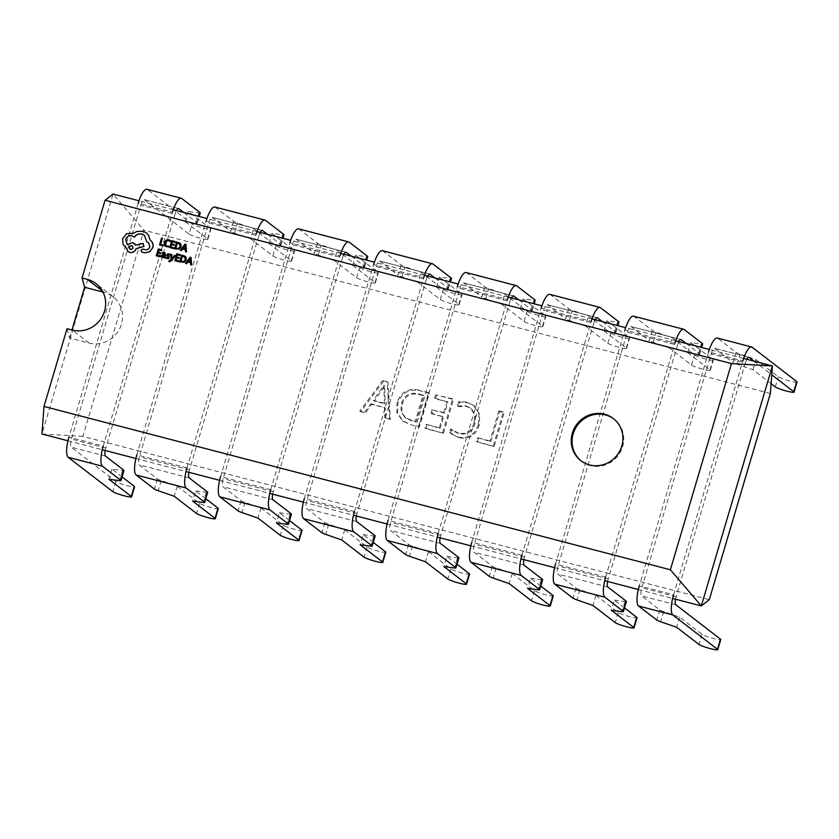 <?xml version="1.0" encoding="UTF-8"?>
<svg xmlns="http://www.w3.org/2000/svg" width="839" height="839" viewBox="0 0 839 839"><rect width="100%" height="100%" fill="white"/><g stroke="black" fill="none" stroke-linecap="round" stroke-linejoin="round"><path stroke-width="0.63" stroke-dasharray="4.2 3.15" d="M605.674 577.064L674.965 343.172L624.845 330.105L555.565 563.997L605.674 577.064M607.614 581.49A7.1 1.982 104.6 0 1 608.212 579.015L677.493 345.123L627.383 332.055L558.103 565.947A7.1 1.982 -75.4 0 0 557.788 574.012L576.078 588.087A7.1 0.797 -163.5 0 0 579.906 589.754L595.942 595.312L592.932 605.454M595.942 595.312L618.259 612.491A9.932 1.122 -163.5 0 0 628.526 616.361A9.932 1.122 -163.5 0 0 637.021 617.714M624.499 607.897L614.4 600.126L611.4 610.268M614.4 600.126L625.024 601.521A7.1 0.797 -163.5 0 0 626.408 601.448M678.908 341.567A7.1 1.982 104.6 0 0 677.493 345.123M633.55 316.188A17.734 4.95 -75.4 0 1 634.085 316.45L652.375 330.524A7.1 0.797 16.5 0 0 656.203 332.202L672.228 337.76L694.556 354.928A9.932 1.122 16.5 0 0 704.823 358.798A9.932 1.122 16.5 0 0 713.307 360.162A9.932 1.122 16.5 0 0 713.014 359.742L690.696 342.574L701.31 343.959A7.1 0.797 16.5 0 0 702.694 343.896M627.383 332.055A7.1 1.982 -75.4 0 1 630.865 326.486A7.1 1.982 -75.4 0 1 631.075 326.591L649.376 340.665L652.375 330.524M686.103 343.445L699.485 353.733A7.1 0.797 16.5 0 1 699.695 354.027A7.1 0.797 16.5 0 1 698.31 354.1L687.686 352.705L690.696 342.574M687.686 352.705L710.014 369.884A9.932 1.122 16.5 0 1 710.308 370.303A9.932 1.122 16.5 0 1 701.813 368.94A9.932 1.122 16.5 0 1 691.546 365.07L669.228 347.891L672.228 337.76M669.228 347.891L653.203 342.343A7.1 0.797 16.5 0 1 649.376 340.665M521.931 555.229L591.222 321.337L541.103 308.27L471.822 542.162L521.931 555.229M523.872 559.655A7.1 1.982 104.6 0 1 524.469 557.18L593.76 323.288L543.641 310.22L474.36 544.112A7.1 1.982 -75.4 0 0 474.045 552.177L492.346 566.252A7.1 0.797 -163.5 0 0 496.174 567.919L512.199 573.477L509.2 583.619M512.199 573.477L534.516 590.656A9.932 1.122 -163.5 0 0 544.784 594.526A9.932 1.122 -163.5 0 0 553.279 595.879M540.756 586.062L530.657 578.291L527.658 588.433M530.657 578.291L541.281 579.686A7.1 0.797 -163.5 0 0 542.665 579.613M595.166 319.732A7.1 1.982 104.6 0 0 593.76 323.288M549.807 294.353A17.734 4.95 -75.4 0 1 550.342 294.615L568.632 308.689A7.1 0.797 16.5 0 0 572.46 310.367L588.496 315.925L610.813 333.093A9.932 1.122 16.5 0 0 621.08 336.963A9.932 1.122 16.5 0 0 629.565 338.327A9.932 1.122 16.5 0 0 629.271 337.907L606.954 320.739L617.567 322.124A7.1 0.797 16.5 0 0 618.962 322.061M543.641 310.22A7.1 1.982 -75.4 0 1 547.122 304.651A7.1 1.982 -75.4 0 1 547.343 304.756L565.633 318.83L568.632 308.689M602.371 321.61L615.742 331.898A7.1 0.797 16.5 0 1 615.952 332.192A7.1 0.797 16.5 0 1 614.567 332.265L603.954 330.881L606.954 320.739M603.954 330.881L626.272 348.049A9.932 1.122 16.5 0 1 626.565 348.468A9.932 1.122 16.5 0 1 618.081 347.105A9.932 1.122 16.5 0 1 607.814 343.235L585.486 326.067L588.496 315.925M585.486 326.067L569.461 320.508A7.1 0.797 16.5 0 1 565.633 318.83M438.199 533.394L507.48 299.502L457.37 286.435L388.079 520.327L438.199 533.394M440.129 537.82A7.1 1.982 104.6 0 1 440.737 535.345L510.018 301.453L459.908 288.385L390.617 522.278A7.1 1.982 -75.4 0 0 390.313 530.342L408.603 544.417A7.1 0.797 -163.5 0 0 412.431 546.095L428.456 551.643L425.457 561.784M428.456 551.643L450.784 568.821A9.932 1.122 -163.5 0 0 461.051 572.691A9.932 1.122 -163.5 0 0 469.536 574.044M457.014 564.228L446.925 556.456L443.915 566.598M446.925 556.456L457.538 557.851A7.1 0.797 -163.5 0 0 458.923 557.778M511.423 297.897A7.1 1.982 104.6 0 0 510.018 301.453M466.075 272.518A17.734 4.95 -75.4 0 1 466.599 272.79L484.89 286.865A7.1 0.797 16.5 0 0 488.718 288.532L504.753 294.09L527.07 311.259A9.932 1.122 16.5 0 0 537.338 315.128A9.932 1.122 16.5 0 0 545.832 316.492A9.932 1.122 16.5 0 0 545.539 316.072L523.211 298.904L533.835 300.299A7.1 0.797 16.5 0 0 535.219 300.226M459.908 288.385A7.1 1.982 -75.4 0 1 463.39 282.816A7.1 1.982 -75.4 0 1 463.6 282.921L481.89 296.996L484.89 286.865M518.628 299.775L531.999 310.063A7.1 0.797 16.5 0 1 532.209 310.367A7.1 0.797 16.5 0 1 530.825 310.43L520.211 309.046L523.211 298.904M520.211 309.046L542.529 326.214A9.932 1.122 16.5 0 1 542.823 326.633A9.932 1.122 16.5 0 1 534.338 325.27A9.932 1.122 16.5 0 1 524.071 321.4L501.743 304.232L504.753 294.09M501.743 304.232L485.718 298.674A7.1 0.797 16.5 0 1 481.89 296.996M354.457 511.559L423.737 277.667L373.628 264.6L304.347 498.492L354.457 511.559M356.397 515.985A7.1 1.982 104.6 0 1 356.995 513.51L426.275 279.618L376.166 266.55L306.875 500.453A7.1 1.982 -75.4 0 0 306.571 508.507L324.861 522.582A7.1 0.797 -163.5 0 0 328.689 524.26L344.714 529.808L341.714 539.949M344.714 529.808L367.042 546.986A9.932 1.122 -163.5 0 0 377.309 550.856A9.932 1.122 -163.5 0 0 385.793 552.209M373.271 542.393L363.182 534.621L360.172 544.763M363.182 534.621L373.795 536.016A7.1 0.797 -163.5 0 0 375.18 535.943M427.68 276.062A7.1 1.982 104.6 0 0 426.275 279.618M382.332 250.683A17.734 4.95 -75.4 0 1 382.857 250.955L401.157 265.03A7.1 0.797 16.5 0 0 404.985 266.697L421.01 272.256L443.328 289.424A9.932 1.122 16.5 0 0 453.595 293.293A9.932 1.122 16.5 0 0 462.09 294.657A9.932 1.122 16.5 0 0 461.796 294.237L439.468 277.069L450.092 278.464A7.1 0.797 16.5 0 0 451.476 278.391M376.166 266.55A7.1 1.982 -75.4 0 1 379.648 260.981A7.1 1.982 -75.4 0 1 379.857 261.086L398.147 275.161L401.157 265.03M434.885 277.94L448.267 288.228A7.1 0.797 16.5 0 1 448.477 288.532A7.1 0.797 16.5 0 1 447.093 288.595L436.469 287.211L439.468 277.069M436.469 287.211L458.786 304.379A9.932 1.122 16.5 0 1 459.08 304.798A9.932 1.122 16.5 0 1 450.595 303.435A9.932 1.122 16.5 0 1 440.328 299.565L418.011 282.397L421.01 272.256M418.011 282.397L401.975 276.839A7.1 0.797 16.5 0 1 398.147 275.161M270.714 489.724L339.994 255.832L289.885 242.765L220.605 476.667L270.714 489.724M272.654 494.161A7.1 1.982 104.6 0 1 273.252 491.675L342.532 257.783L292.423 244.715L223.143 478.618A7.1 1.982 -75.4 0 0 222.828 486.672L241.118 500.747A7.1 0.797 -163.5 0 0 244.946 502.425L260.981 507.973L257.972 518.114M260.981 507.973L283.299 525.151A9.932 1.122 -163.5 0 0 293.566 529.021A9.932 1.122 -163.5 0 0 302.061 530.374M289.539 520.558L279.439 512.786L276.44 522.928M279.439 512.786L290.063 514.181A7.1 0.797 -163.5 0 0 291.448 514.108M343.938 254.227A7.1 1.982 104.6 0 0 342.532 257.783M298.59 228.848A17.734 4.95 -75.4 0 1 299.124 229.12L317.415 243.195A7.1 0.797 16.5 0 0 321.243 244.862L337.268 250.421L359.595 267.589A9.932 1.122 16.5 0 0 369.863 271.458A9.932 1.122 16.5 0 0 378.347 272.822A9.932 1.122 16.5 0 0 378.053 272.402L355.736 255.234L366.349 256.629A7.1 0.797 16.5 0 0 367.734 256.556M292.423 244.715A7.1 1.982 -75.4 0 1 295.905 239.146A7.1 1.982 -75.4 0 1 296.115 239.262L314.405 253.336L317.415 243.195M351.142 256.105L364.525 266.393A7.1 0.797 16.5 0 1 364.734 266.697A7.1 0.797 16.5 0 1 363.35 266.76L352.726 265.376L355.736 255.234M352.726 265.376L375.054 282.544A9.932 1.122 16.5 0 1 375.348 282.963A9.932 1.122 16.5 0 1 366.853 281.6A9.932 1.122 16.5 0 1 356.585 277.73L334.268 260.562L337.268 250.421M334.268 260.562L318.233 255.004A7.1 0.797 16.5 0 1 314.405 253.336M186.971 467.889L256.262 233.997L206.142 220.93L136.862 454.832L186.971 467.889M188.911 472.326A7.1 1.982 104.6 0 1 189.509 469.85L258.8 235.948L208.68 222.88L139.4 456.783A7.1 1.982 -75.4 0 0 139.085 464.837L157.386 478.912A7.1 0.797 -163.5 0 0 161.203 480.59L177.239 486.138L174.229 496.279M177.239 486.138L199.556 503.316A9.932 1.122 -163.5 0 0 209.823 507.186A9.932 1.122 -163.5 0 0 218.318 508.549M205.796 498.723L195.697 490.951L192.697 501.093M195.697 490.951L206.321 492.346A7.1 0.797 -163.5 0 0 207.705 492.273M260.205 232.393A7.1 1.982 104.6 0 0 258.8 235.948M214.847 207.013A17.734 4.95 -75.4 0 1 215.382 207.285L233.672 221.36A7.1 0.797 16.5 0 0 237.5 223.027L253.525 228.586L275.853 245.754A9.932 1.122 16.5 0 0 286.12 249.623A9.932 1.122 16.5 0 0 294.604 250.987A9.932 1.122 16.5 0 0 294.311 250.567L271.993 233.399L282.607 234.794A7.1 0.797 16.5 0 0 283.991 234.721M208.68 222.88A7.1 1.982 -75.4 0 1 212.162 217.311A7.1 1.982 -75.4 0 1 212.372 217.427L230.673 231.501L233.672 221.36M267.4 234.27L280.782 244.558A7.1 0.797 16.5 0 1 280.992 244.862A7.1 0.797 16.5 0 1 279.607 244.936L268.983 243.541L271.993 233.399M268.983 243.541L291.311 260.709A9.932 1.122 16.5 0 1 291.605 261.128A9.932 1.122 16.5 0 1 283.11 259.765A9.932 1.122 16.5 0 1 272.843 255.895L250.525 238.727L253.525 228.586M250.525 238.727L234.501 233.169A7.1 0.797 16.5 0 1 230.673 231.501M673.591 594.778L742.872 360.875L708.588 351.94L639.308 585.832L673.591 594.778M675.531 599.203A7.1 1.982 104.6 0 1 676.129 596.728L745.41 362.826L711.126 353.89L641.845 587.782A7.1 1.982 -75.4 0 0 641.531 595.847L659.821 609.922A7.1 0.797 -163.5 0 0 663.649 611.589L679.684 617.147L702.002 634.326A9.932 1.122 -163.5 0 0 712.269 638.196A9.932 1.122 -163.5 0 0 720.753 639.549M711.126 353.89A7.1 1.982 -75.4 0 1 714.608 348.321A7.1 1.982 -75.4 0 1 714.818 348.426L733.108 362.5L736.118 352.359L717.827 338.285A17.734 4.95 -75.4 0 0 717.293 338.023M746.815 359.27A7.1 1.982 104.6 0 0 745.41 362.826M754.02 361.148L771.754 374.792M771.093 383.675L752.971 369.726L736.936 364.178A7.1 0.797 16.5 0 1 733.108 362.5M797.05 381.997A9.932 1.122 16.5 0 1 788.566 380.633A9.932 1.122 16.5 0 1 778.298 376.763L755.97 359.595L739.946 354.037A7.1 0.797 16.5 0 1 736.118 352.359M679.684 617.147L676.674 627.289M752.971 369.726L755.97 359.595M138.225 203.227L68.945 437.119L103.239 446.054L172.519 212.162L138.225 203.227M105.169 450.491A7.1 1.982 104.6 0 1 105.766 448.016L175.057 214.113L140.763 205.177L71.483 439.07A7.1 1.982 -75.4 0 0 71.168 447.135L115.824 481.481A9.932 1.122 -163.5 0 0 126.081 485.351A9.932 1.122 -163.5 0 0 134.576 486.714M122.054 476.888L111.954 469.116L122.578 470.511A7.1 0.797 -163.5 0 0 123.962 470.438M176.463 210.558A7.1 1.982 104.6 0 0 175.057 214.113M140.763 205.177A7.1 1.982 -75.4 0 1 144.245 199.609A7.1 1.982 -75.4 0 1 144.465 199.713L189.111 234.06L192.11 223.919L147.465 189.572A17.734 4.95 -75.4 0 0 146.93 189.31M183.668 212.435L197.039 222.734A7.1 0.797 16.5 0 1 197.249 223.027A7.1 0.797 16.5 0 1 195.865 223.101L185.251 221.706L207.569 238.874A9.932 1.122 16.5 0 1 207.862 239.293A9.932 1.122 16.5 0 1 199.378 237.93A9.932 1.122 16.5 0 1 189.111 234.06M200.259 212.886A7.1 0.797 16.5 0 1 198.874 212.959L188.251 211.564L210.579 228.732A9.932 1.122 16.5 0 1 210.872 229.152A9.932 1.122 16.5 0 1 202.377 227.788A9.932 1.122 16.5 0 1 192.11 223.919M111.954 469.116L108.955 479.258M185.251 221.706L188.251 211.564M581.28 461.01A26.607 25.38 -52.4 0 0 581.7 461.335A26.607 25.38 -52.4 0 0 622.643 446.694A26.607 25.38 -52.4 0 0 614.148 419.154A26.607 25.38 -52.4 0 0 613.718 418.839M67.026 328.699L69.595 337.97L89.207 343.088A26.607 25.38 -52.4 0 0 121.445 324.179A26.607 25.38 -52.4 0 0 112.94 296.649A26.607 25.38 -52.4 0 0 104.225 292.381L102.966 292.056M191.156 257.521L190.222 257.279L185.639 263.488M190.589 262.754L190.715 264.809M178.77 260.856L176.043 260.1M180.427 254.731L176.966 253.829L174.932 260.698M179.347 257.667L176.956 257.007M175.477 255.549L174.606 255.329L171.974 258.863M171.827 254.605L170.883 254.353L171.313 259.744L168.943 261.548M170.191 254.29L167.674 253.818L166.835 255.559L168.503 257.678L167.318 258.076L166.07 257.248L165.923 258.234M167.234 258.013L166.07 257.248M167.674 256.482L168.335 257.091M168.828 254.448L169.939 255.119L168.828 254.448M165.126 252.864L162.598 252.56L162.347 253.399M163.878 257.133L163.783 257.793M164.087 253.221L164.706 254.668L163.227 254.5L161.161 255.696L162.263 257.521M180.007 243.163L176.672 241.999L174.638 248.879M163.364 245.093L160.7 244.359M162.493 238.307L161.633 238.077L159.588 244.957M170.411 240.541L168.901 239.849L166.143 240.216L164.381 242.639L165.252 246.267M166.804 246.068L165.388 244.957L166.888 246.131L168.765 246.121M173.6 247.757L170.873 247.012M175.257 241.632L171.806 240.73L169.761 247.61M174.176 244.569L171.796 243.908M185.985 244.432L185.062 244.191L180.469 250.4M185.335 249.644L185.545 251.721M160.197 256.01L157.47 255.255M161.854 249.886L158.403 248.984L156.358 255.853M160.773 252.822L158.393 252.161M185.178 256.252L181.843 255.098L179.808 261.967M148.597 242.712L149.919 246.886C149.101 249.047 147.58 250.012 145.357 249.802L142.945 249.12L141.015 250.253L141.948 252.13M144.35 235.235L146.951 242.01M133.674 236.608L134.313 237.185M127.308 244.673L132.751 242.618L134.397 243.415M143.238 243.457L135.803 245.135M126.29 247.935L128.094 251.574M146.248 232.843L142.903 231.207L136.621 231.627L133.883 233.232L126.647 233.756L122.756 238.748L123.176 244.6L125.347 247.306M410.386 424.649L419.353 426.988L429.369 393.187L420.066 390.764C409.422 388.457 402.049 392.453 397.948 402.751L397.602 413.008L403.213 421.272L410.386 424.649L419.353 426.988M451.529 429.495L450.428 433.207L458.86 437.738C469.022 439.531 475.818 435.315 479.258 425.09L479.761 414.445L474.14 405.772L467.805 402.772L459.646 402.091L458.304 406.621L466.662 406.464L471.287 408.656L475.472 415.431L474.916 423.664C472.399 431.655 467.208 435.053 459.353 433.868L453.102 430.91L450.679 428.844L449.589 432.557L450.428 433.207M770.37 393.512L143.962 230.18L82.893 436.364L709.291 599.686M478.345 438.378L477.255 442.09L494.14 446.495L504.145 412.694L499.729 411.54L490.815 441.629L477.506 437.727L476.405 441.44L477.255 442.09M426.883 424.964L425.782 428.666L443.474 433.281L453.49 399.479L436.605 395.075L435.504 398.787L447.963 402.038L444.67 413.166L433.008 410.124L431.917 413.837L443.569 416.878L440.15 428.414L426.044 424.303L424.943 428.016L425.782 428.666M383.528 381.242L360.655 411.687L365.479 412.945L371.625 404.335L385.237 407.88L385.583 418.189L390.408 419.448L387.954 382.395L382.689 380.591L359.805 411.037L360.655 411.687M67.98 440.79L102.264 449.725M135.897 458.493L186.006 471.56M219.629 480.328L269.749 493.395M303.372 502.162L353.492 515.23M387.115 523.997L437.224 537.065M470.857 545.832L520.967 558.9M554.6 567.667L604.709 580.735M638.332 589.502L672.626 598.448M82.893 436.364L41.95 434.004L113.034 194.019L143.962 230.18M743.648 358.442L709.364 349.506M675.731 340.739L625.621 327.671M591.998 318.904L541.879 305.836M508.256 297.069L458.146 284.002M424.513 275.234L374.404 262.167M340.77 253.399L290.661 240.332M257.038 231.564L206.918 218.497M173.295 209.729L139.001 200.794M69.595 337.97L71.965 329.989M476.405 441.44L494.14 446.495M493.29 445.845L503.306 412.043L504.145 412.694M503.306 412.043L498.88 410.89L499.729 411.54M498.88 410.89L489.966 440.978L490.815 441.629M489.966 440.978L477.506 437.727M449.589 432.557L458.86 437.738M458.01 437.088C468.172 438.881 474.979 434.665 478.408 424.44L479.258 425.09M478.408 424.44L478.922 413.795L473.29 405.122L467.805 402.772M466.956 402.122L458.807 401.43L459.646 402.091M458.807 401.43L457.454 405.971L458.304 406.621M457.454 405.971L465.823 405.814L466.662 406.464M465.823 405.814L470.448 407.995L474.633 414.781L474.066 423.013L474.916 423.664M474.066 423.013C471.549 431.005 466.369 434.403 458.503 433.218L459.353 433.868M458.503 433.218L450.679 428.844M424.943 428.016L443.474 433.281M442.635 432.63L452.641 398.829L453.49 399.479M452.641 398.829L436.605 395.075M435.756 394.424L434.654 398.137L435.504 398.787M434.654 398.137L447.963 402.038M447.124 401.388L443.831 412.515L444.67 413.166M443.831 412.515L433.008 410.124M432.169 409.474L431.068 413.187L431.917 413.837M431.068 413.187L443.569 416.878M442.73 416.228L439.311 427.764L440.15 428.414M439.311 427.764L426.044 424.303M418.504 426.338L428.519 392.537L429.369 393.187M428.519 392.537L420.066 390.764M419.217 390.114C408.572 387.807 401.199 391.803 397.109 402.101L397.948 402.751M397.109 402.101L396.753 412.358L402.363 420.622L409.547 423.999M401.503 403.349C404.335 395.148 409.883 391.981 418.137 393.827L423.003 395.096L415.19 421.482L404.985 417.707L400.916 411.246L401.503 403.349L402.342 403.999C405.185 395.798 410.722 392.631 418.986 394.477L423.842 395.746L416.029 422.132L405.824 418.357L401.766 411.897L402.342 403.999M418.137 393.827L418.986 394.477M423.003 395.096L423.842 395.746M410.502 420.255L411.351 420.905M415.19 421.482L416.029 422.132M359.805 411.037L365.479 412.945M364.629 412.295L370.775 403.685L371.625 404.335M370.775 403.685L385.237 407.88M384.398 407.23L384.734 417.539L385.583 418.189M384.734 417.539L390.408 419.448M389.558 418.797L387.104 381.745L387.954 382.395M387.104 381.745L382.689 380.591M384.388 403.234L373.355 400.36L383.822 385.321L384.388 403.234L385.227 403.884L374.204 401.011L384.671 385.971L385.227 403.884M373.355 400.36L374.204 401.011M383.643 387.838L384.493 388.488M383.822 385.321L384.671 385.971M383.717 385.3L384.556 385.95M382.5 387.534L383.35 388.184M175.75 248.281L178.917 248.375L180.228 246.561L179.473 243.803M183.049 248.166L185.377 248.816L184.979 245.628M162.598 256.807L163.71 256.703L164.413 255.318M180.92 261.369L184.087 261.464L185.388 259.66L184.632 256.902M188.209 261.254L190.547 261.904L190.149 258.727M129.972 249.141L130.664 249.498C133.443 248.837 133.821 247.568 131.786 245.68M608.212 579.015L558.103 565.947M607.897 587.08L557.788 574.012M576.078 588.087L573.079 598.228M579.906 589.754L576.907 599.895M618.259 612.491L615.26 622.632M625.024 601.521L622.014 611.662M680.744 339.543L631.075 326.591M684.194 329.517L634.085 316.45M699.485 353.733L701.352 347.419M698.31 354.1L701.31 343.959M710.014 369.884L713.014 359.742M691.546 365.07L694.556 354.928M653.203 342.343L656.203 332.202M524.469 557.18L474.36 544.112M524.165 565.245L474.045 552.177M492.346 566.252L489.336 576.393M496.174 567.919L493.164 578.061M534.516 590.656L531.517 600.797M541.281 579.686L538.271 589.827M597.001 317.708L547.343 304.756M600.451 307.682L550.342 294.615M615.742 331.898L617.619 325.584M614.567 332.265L617.567 322.124M626.272 348.049L629.271 337.907M607.814 343.235L610.813 333.093M569.461 320.508L572.46 310.367M440.737 535.345L390.617 522.278M440.423 543.41L390.313 530.342M408.603 544.417L405.594 554.558M412.431 546.095L409.422 556.226M450.784 568.821L447.774 578.962M457.538 557.851L454.539 567.993M513.258 295.873L463.6 282.921M516.709 285.847L466.599 272.79M531.999 310.063L533.877 303.749M530.825 310.43L533.835 300.299M542.529 326.214L545.539 316.072M524.071 321.4L527.07 311.259M485.718 298.674L488.718 288.532M356.995 513.51L306.875 500.453M356.68 521.575L306.571 508.507M324.861 522.582L321.861 532.723M328.689 524.26L325.689 534.391M367.042 546.986L364.032 557.127M373.795 536.016L370.796 546.158M429.516 274.038L379.857 261.086M432.976 264.012L382.857 250.955M448.267 288.228L450.134 281.914M447.093 288.595L450.092 278.464M458.786 304.379L461.796 294.237M440.328 299.565L443.328 289.424M401.975 276.839L404.985 266.697M273.252 491.675L223.143 478.618M272.937 499.74L222.828 486.672M241.118 500.747L238.119 510.888M244.946 502.425L241.947 512.566M283.299 525.151L280.299 535.292M290.063 514.181L287.053 524.323M345.783 252.203L296.115 239.262M349.234 242.188L299.124 229.12M364.525 266.393L366.391 260.08M363.35 266.76L366.349 256.629M375.054 282.544L378.053 272.402M356.585 277.73L359.595 267.589M318.233 255.004L321.243 244.862M189.509 469.85L139.4 456.783M189.205 477.905L139.085 464.837M157.386 478.912L154.376 489.053M161.203 480.59L158.204 490.731M199.556 503.316L196.557 513.458M206.321 492.346L203.311 502.488M262.041 230.368L212.372 217.427M265.491 220.353L215.382 207.285M280.782 244.558L282.649 238.245M279.607 244.936L282.607 234.794M291.311 260.709L294.311 250.567M272.843 255.895L275.853 245.754M234.501 233.169L237.5 223.027M676.129 596.728L641.845 587.782M675.815 604.783L641.531 595.847M748.661 357.257L714.818 348.426M752.111 347.231L717.827 338.285M659.821 609.922L656.822 620.063M663.649 611.589L660.65 621.73M702.002 634.326L699.002 644.467M775.288 386.905L778.298 376.763M736.936 364.178L739.946 354.037M105.766 448.016L71.483 439.07M105.462 456.07L71.168 447.135M178.298 208.533L144.465 199.713M181.748 198.518L147.465 189.572M115.824 481.481L112.814 491.623M122.578 470.511L119.578 480.653M197.039 222.734L198.916 216.41M195.865 223.101L198.874 212.959M207.569 238.874L210.579 228.732M104.225 292.381L102.379 290.965M89.207 343.088L72.29 330.073M630.865 326.486L680.974 339.554M699.695 354.027L701.635 347.493M710.308 370.303L713.307 360.162M547.122 304.651L597.242 317.719M615.952 332.192L617.892 325.658M626.565 348.468L629.565 338.327M463.39 282.816L513.499 295.884M532.209 310.367L534.149 303.823M542.823 326.633L545.832 316.492M379.648 260.981L429.757 274.049M448.477 288.532L450.407 281.988M459.08 304.798L462.09 294.657M295.905 239.146L346.014 252.214M364.734 266.697L366.664 260.153M375.348 282.963L378.347 272.822M212.162 217.311L262.271 230.379M280.992 244.862L282.932 238.318M291.605 261.128L294.604 250.987M714.608 348.321L748.891 357.267M144.245 199.609L178.539 208.544M197.249 223.027L199.189 216.483M207.862 239.293L210.872 229.152M581.7 461.335L580.85 460.684M112.94 296.649L96.034 283.634M451.896 434.518L451.046 433.868M474.14 405.772L473.29 405.122M471.287 408.656L470.448 407.995M453.102 430.91L452.252 430.26M403.213 421.272L402.363 420.622M405.824 418.357L404.985 417.707M614.148 419.154L613.299 418.504"/><path stroke-width="1.26" d="M605.674 577.064A17.734 4.95 104.6 0 0 604.898 597.221L554.789 584.154A17.734 4.95 -75.4 0 1 555.565 563.997M607.614 581.49A7.1 1.982 104.6 0 0 607.897 587.08L626.198 601.154L623.188 611.295L604.898 597.221M554.789 584.154L573.079 598.228A7.1 0.797 -163.5 0 0 576.907 599.895L592.932 605.454L615.26 622.632A9.932 1.122 -163.5 0 0 625.527 626.492A9.932 1.122 -163.5 0 0 634.011 627.855A9.932 1.122 -163.5 0 0 633.718 627.446L611.4 610.268L622.014 611.662A7.1 0.797 -163.5 0 0 623.398 611.589A7.1 0.797 -163.5 0 0 623.188 611.295M634.011 627.855L637.021 617.714A9.932 1.122 -163.5 0 0 636.728 617.305L624.499 607.897M623.398 611.589L626.408 601.448A7.1 0.797 -163.5 0 0 626.198 601.154M701.352 347.419L702.484 343.591L684.194 329.517A17.734 4.95 104.6 0 0 683.659 329.255A17.734 4.95 104.6 0 0 674.965 343.172M686.103 343.445L681.195 339.659A7.1 1.982 104.6 0 0 680.974 339.554A7.1 1.982 104.6 0 0 678.908 341.567M624.845 330.105A17.734 4.95 -75.4 0 1 633.55 316.188L683.659 329.255M702.484 343.591A7.1 0.797 16.5 0 1 702.694 343.896L701.635 347.493M521.931 555.229A17.734 4.95 104.6 0 0 521.155 575.386L471.046 562.319A17.734 4.95 -75.4 0 1 471.822 542.162M523.872 559.655A7.1 1.982 104.6 0 0 524.165 565.245L542.455 579.319L539.456 589.46L521.155 575.386M471.046 562.319L489.336 576.393A7.1 0.797 -163.5 0 0 493.164 578.061L509.2 583.619L531.517 600.797A9.932 1.122 -163.5 0 0 541.784 604.667A9.932 1.122 -163.5 0 0 550.269 606.02A9.932 1.122 -163.5 0 0 549.975 605.611L527.658 588.433L538.271 589.827A7.1 0.797 -163.5 0 0 539.666 589.754A7.1 0.797 -163.5 0 0 539.456 589.46M550.269 606.02L553.279 595.879A9.932 1.122 -163.5 0 0 552.985 595.47L540.756 586.062M539.666 589.754L542.665 579.613A7.1 0.797 -163.5 0 0 542.455 579.319M617.619 325.584L618.752 321.757L600.451 307.682A17.734 4.95 104.6 0 0 599.927 307.42A17.734 4.95 104.6 0 0 591.222 321.337M602.371 321.61L597.452 317.824A7.1 1.982 104.6 0 0 597.242 317.719A7.1 1.982 104.6 0 0 595.166 319.732M541.103 308.27A17.734 4.95 -75.4 0 1 549.807 294.353L599.927 307.42M618.752 321.757A7.1 0.797 16.5 0 1 618.962 322.061L617.892 325.658M438.199 533.394A17.734 4.95 104.6 0 0 437.413 553.551L387.303 540.484A17.734 4.95 -75.4 0 1 388.079 520.327M440.129 537.82A7.1 1.982 104.6 0 0 440.423 543.41L458.713 557.484L455.713 567.625L437.413 553.551M387.303 540.484L405.594 554.558A7.1 0.797 -163.5 0 0 409.422 556.226L425.457 561.784L447.774 578.962A9.932 1.122 -163.5 0 0 458.042 582.832A9.932 1.122 -163.5 0 0 466.536 584.185A9.932 1.122 -163.5 0 0 466.243 583.776L443.915 566.598L454.539 567.993A7.1 0.797 -163.5 0 0 455.923 567.919A7.1 0.797 -163.5 0 0 455.713 567.625M466.536 584.185L469.536 574.044A9.932 1.122 -163.5 0 0 469.242 573.635L457.014 564.228M455.923 567.919L458.923 557.778A7.1 0.797 -163.5 0 0 458.713 557.484M533.877 303.749L535.009 299.922L516.709 285.847A17.734 4.95 104.6 0 0 516.184 285.585A17.734 4.95 104.6 0 0 507.48 299.502M518.628 299.775L513.709 295.989A7.1 1.982 104.6 0 0 513.499 295.884A7.1 1.982 104.6 0 0 511.423 297.897M457.37 286.435A17.734 4.95 -75.4 0 1 466.075 272.518L516.184 285.585M535.009 299.922A7.1 0.797 16.5 0 1 535.219 300.226L534.149 303.823M354.457 511.559A17.734 4.95 104.6 0 0 353.68 531.716L303.561 518.649A17.734 4.95 -75.4 0 1 304.347 498.492M356.397 515.985A7.1 1.982 104.6 0 0 356.68 521.575L374.97 535.649L371.971 545.79L353.68 531.716M303.561 518.649L321.861 532.723A7.1 0.797 -163.5 0 0 325.689 534.391L341.714 539.949L364.032 557.127A9.932 1.122 -163.5 0 0 374.299 560.997A9.932 1.122 -163.5 0 0 382.794 562.35A9.932 1.122 -163.5 0 0 382.5 561.941L360.172 544.763L370.796 546.158A7.1 0.797 -163.5 0 0 372.18 546.084A7.1 0.797 -163.5 0 0 371.971 545.79M382.794 562.35L385.793 552.209A9.932 1.122 -163.5 0 0 385.5 551.8L373.271 542.393M372.18 546.084L375.18 535.943A7.1 0.797 -163.5 0 0 374.97 535.649M450.134 281.914L451.267 278.087L432.976 264.012A17.734 4.95 104.6 0 0 432.442 263.75A17.734 4.95 104.6 0 0 423.737 277.667M434.885 277.94L429.967 274.154A7.1 1.982 104.6 0 0 429.757 274.049A7.1 1.982 104.6 0 0 427.68 276.062M373.628 264.6A17.734 4.95 -75.4 0 1 382.332 250.683L432.442 263.75M451.267 278.087A7.1 0.797 16.5 0 1 451.476 278.391L450.407 281.988M270.714 489.724A17.734 4.95 104.6 0 0 269.938 509.881L219.828 496.814A17.734 4.95 -75.4 0 1 220.605 476.667M272.654 494.161A7.1 1.982 104.6 0 0 272.937 499.74L291.238 513.814L288.228 523.956L269.938 509.881M219.828 496.814L238.119 510.888A7.1 0.797 -163.5 0 0 241.947 512.566L257.972 518.114L280.299 535.292A9.932 1.122 -163.5 0 0 290.567 539.162A9.932 1.122 -163.5 0 0 299.051 540.515A9.932 1.122 -163.5 0 0 298.757 540.106L276.44 522.928L287.053 524.323A7.1 0.797 -163.5 0 0 288.438 524.249A7.1 0.797 -163.5 0 0 288.228 523.956M299.051 540.515L302.061 530.374A9.932 1.122 -163.5 0 0 301.767 529.965L289.539 520.558M288.438 524.249L291.448 514.108A7.1 0.797 -163.5 0 0 291.238 513.814M366.391 260.08L367.524 256.262L349.234 242.188A17.734 4.95 104.6 0 0 348.699 241.915A17.734 4.95 104.6 0 0 339.994 255.832M351.142 256.105L346.224 252.319A7.1 1.982 104.6 0 0 346.014 252.214A7.1 1.982 104.6 0 0 343.938 254.227M289.885 242.765A17.734 4.95 -75.4 0 1 298.59 228.848L348.699 241.915M367.524 256.262A7.1 0.797 16.5 0 1 367.734 256.556L366.664 260.153M186.971 467.889A17.734 4.95 104.6 0 0 186.195 488.046L136.086 474.979A17.734 4.95 -75.4 0 1 136.862 454.832M188.911 472.326A7.1 1.982 104.6 0 0 189.205 477.905L207.495 491.979L204.485 502.121L186.195 488.046M136.086 474.979L154.376 489.053A7.1 0.797 -163.5 0 0 158.204 490.731L174.229 496.279L196.557 513.458A9.932 1.122 -163.5 0 0 206.824 517.327A9.932 1.122 -163.5 0 0 215.308 518.68A9.932 1.122 -163.5 0 0 215.015 518.271L192.697 501.093L203.311 502.488A7.1 0.797 -163.5 0 0 204.695 502.414A7.1 0.797 -163.5 0 0 204.485 502.121M215.308 518.68L218.318 508.549A9.932 1.122 -163.5 0 0 218.025 508.13L205.796 498.723M204.695 502.414L207.705 492.273A7.1 0.797 -163.5 0 0 207.495 491.979M282.649 238.245L283.781 234.427L265.491 220.353A17.734 4.95 104.6 0 0 264.967 220.08A17.734 4.95 104.6 0 0 256.262 233.997M267.4 234.27L262.492 230.484A7.1 1.982 104.6 0 0 262.271 230.379A7.1 1.982 104.6 0 0 260.205 232.393M206.142 220.93A17.734 4.95 -75.4 0 1 214.847 207.013L264.967 220.08M283.781 234.427A7.1 0.797 16.5 0 1 283.991 234.721L282.932 238.318M675.531 599.203A7.1 1.982 104.6 0 0 675.815 604.783L720.46 639.14L717.46 649.281L672.815 614.924L638.531 605.989A17.734 4.95 -75.4 0 1 639.308 585.832M673.591 594.778A17.734 4.95 104.6 0 0 672.815 614.924M638.531 605.989L656.822 620.063A7.1 0.797 -163.5 0 0 660.65 621.73L676.674 627.289L699.002 644.467A9.932 1.122 -163.5 0 0 709.27 648.327A9.932 1.122 -163.5 0 0 717.754 649.69L720.753 639.549A9.932 1.122 -163.5 0 0 720.46 639.14M754.02 361.148L749.101 357.372A7.1 1.982 104.6 0 0 748.891 357.267A7.1 1.982 104.6 0 0 746.815 359.27M771.754 374.792L793.757 391.719L796.756 381.577L752.111 347.231A17.734 4.95 104.6 0 0 751.576 346.968A17.734 4.95 104.6 0 0 742.872 360.875M708.588 351.94A17.734 4.95 -75.4 0 1 717.293 338.023L751.576 346.968M793.757 391.719A9.932 1.122 16.5 0 1 794.051 392.128A9.932 1.122 16.5 0 1 785.556 390.775A9.932 1.122 16.5 0 1 775.288 386.905L771.093 383.675M796.756 381.577A9.932 1.122 16.5 0 1 797.05 381.997L794.051 392.128M105.169 450.491A7.1 1.982 104.6 0 0 105.462 456.07L123.753 470.144L120.753 480.286L102.452 466.211L68.169 457.276A17.734 4.95 -75.4 0 1 68.945 437.119M103.239 446.054A17.734 4.95 104.6 0 0 102.452 466.211M68.169 457.276L112.814 491.623A9.932 1.122 -163.5 0 0 123.081 495.492A9.932 1.122 -163.5 0 0 131.576 496.845A9.932 1.122 -163.5 0 0 131.283 496.436L108.955 479.258L119.578 480.653A7.1 0.797 -163.5 0 0 120.963 480.579L123.962 470.438A7.1 0.797 -163.5 0 0 123.753 470.144M131.576 496.845L134.576 486.714A9.932 1.122 -163.5 0 0 134.282 486.295L122.054 476.888M183.668 212.435L178.749 208.659A7.1 1.982 104.6 0 0 178.539 208.544A7.1 1.982 104.6 0 0 176.463 210.558M138.225 203.227A17.734 4.95 -75.4 0 1 146.93 189.31L181.224 198.245A17.734 4.95 104.6 0 0 172.519 212.162M198.916 216.41L200.049 212.592L181.748 198.518A17.734 4.95 104.6 0 0 181.224 198.245M200.049 212.592A7.1 0.797 16.5 0 1 200.259 212.886L199.189 216.483M572.345 433.144A26.607 25.38 -52.4 0 0 580.85 460.684A26.607 25.38 -52.4 0 0 621.804 446.044A26.607 25.38 -52.4 0 0 613.299 418.504A26.607 25.38 -52.4 0 0 572.345 433.144M613.718 418.839A26.607 25.38 -52.4 0 0 573.194 433.794A26.607 25.38 -52.4 0 0 581.28 461.01M82.044 277.992L105.064 200.259L731.472 363.581L670.392 569.765L43.995 406.443L67.026 328.699L72.29 330.073A26.607 25.38 -52.4 0 0 104.529 311.175A26.607 25.38 -52.4 0 0 96.034 283.634A26.607 25.38 -52.4 0 0 87.308 279.377L82.044 277.992L84.613 287.274L71.965 329.989M190.631 264.746L191.67 265.061L191.072 257.458L190.138 257.216L185.555 263.425L186.51 263.677L187.705 261.967L190.505 262.691L190.631 264.746L191.586 264.998L191.072 257.458M185.555 263.425L186.594 263.74L187.789 262.03L190.505 262.733M178.539 261.642L178.686 260.793L175.949 260.08L176.63 257.762L179.116 258.454L179.263 257.604L176.861 256.975L177.511 254.773L180.186 255.517L180.333 254.657L176.882 253.756L174.848 260.635L178.539 261.642L178.686 260.793M176.956 257.007L177.595 254.846M176.043 260.1L176.714 257.825M171.638 260.635L175.477 255.549L174.522 255.266L171.901 258.989L171.827 254.605L170.799 254.29L171.229 259.681L169.079 260.719L169.457 261.768L171.638 260.635L175.393 255.486M167.318 258.076L165.986 257.185L165.923 258.234M165.723 258.066L168.45 258.674L169.3 257.751L167.632 254.804L168.744 254.385L169.856 255.056L170.107 254.217L167.59 253.756L166.751 255.496L168.429 257.154M170.191 254.29L169.939 255.119L168.828 254.448L167.716 254.878L169.352 256.933L168.534 258.737L165.807 258.139M167.758 255.381L168.555 256.084M163.699 257.73L164.538 257.951L165.472 254.783L164.297 252.476L162.504 252.497L162.263 253.336L164.004 253.147L164.622 254.605L163.144 254.437L161.078 255.633L162.168 257.458L163.899 256.965L163.699 257.73L164.622 258.013L165.556 254.857L164.381 252.539M164.297 252.476L165.126 252.864M161.182 256.776L162.263 257.521L161.266 256.849L162.263 257.521L163.983 257.028M162.263 253.336L164.454 253.368M174.554 248.805L179.284 249.005L181.056 246.708L179.966 243.132L176.589 241.936L174.554 248.805L179.368 249.068L181.14 246.771L180.857 244.076L180.007 243.163M162.409 238.234L161.549 238.014L159.504 244.883L163.133 245.879L163.364 245.093L160.606 244.327L162.409 238.234L160.7 244.359M169.751 241.15L170.327 240.478L168.817 239.786L166.059 240.153L164.297 242.576L164.423 245.282L165.21 246.236L168.513 246.97L168.67 246.058L166.804 246.068L165.304 244.894L165.22 242.754L166.542 240.877L168.597 240.594L170.139 241.475L170.411 240.541M166.888 246.131L165.388 244.957L165.304 242.828L166.625 240.94L168.681 240.657L170.139 241.475M173.369 248.543L173.516 247.694L170.778 246.981L171.46 244.673L173.946 245.355L174.093 244.506L171.701 243.887L172.352 241.684L175.026 242.419L175.173 241.569L171.722 240.667L169.677 247.536L173.369 248.543L173.516 247.694M171.796 243.908L172.435 241.747M170.873 247.012L171.544 244.736M185.461 251.658L186.499 251.973L185.901 244.359L184.979 244.118L180.385 250.326L181.339 250.578L182.545 248.868L185.335 249.592L185.461 251.658L186.415 251.899L185.901 244.359M180.385 250.326L181.423 250.641L182.629 248.931L185.335 249.644M159.966 256.797L160.113 255.947L157.375 255.234L158.057 252.927L160.543 253.609L160.689 252.759L158.298 252.13L158.949 249.938L161.623 250.672L161.77 249.823L158.319 248.921L156.274 255.79L159.966 256.797L160.113 255.947M158.393 252.161L159.032 250.001M157.47 255.255L158.141 252.99M179.724 261.904L184.454 262.104L186.227 259.807L185.136 256.22L181.759 255.035L179.724 261.904L184.538 262.167L186.31 259.87L186.017 257.164L185.178 256.252M141.948 252.13L144.675 252.791L149.667 251.721L152.803 247.547C153.506 244.317 152.562 241.779 149.982 239.912L148.555 235.381L146.206 232.812L142.819 231.145L136.537 231.564L133.8 233.158L126.563 233.693L122.672 238.685L123.092 244.537L126.207 247.893L128.052 251.543L129.751 252.382C132.74 252.854 134.806 251.637 135.97 248.732L143.857 246.372L143.154 243.394L135.75 245.145L132.667 242.555L127.224 244.61L125.703 239.367C126.857 236.472 128.933 235.256 131.912 235.728L134.219 237.112C136.17 234.469 138.771 233.452 142.001 234.091L144.35 235.235L146.867 241.936L148.555 242.681L149.835 246.823C149.017 248.973 147.496 249.949 145.273 249.739L142.861 249.057L140.931 250.19L141.948 252.13L144.759 252.854L149.751 251.794L152.887 247.61C153.589 244.38 152.646 241.842 150.066 239.975L148.639 235.444L146.248 232.843M146.867 241.936L148.597 242.712M127.308 244.673L125.787 239.43C126.941 236.535 129.017 235.319 131.996 235.79L134.313 237.185C136.254 234.532 138.855 233.525 142.085 234.154L144.392 235.266M135.803 245.135L134.397 243.415M128.094 251.574L129.835 252.445C132.824 252.917 134.901 251.7 136.054 248.795L143.941 246.435L143.154 243.394M672.626 598.448L701.32 605.926L709.291 599.686L770.37 393.512L772.404 365.94L743.648 358.442M43.995 406.443L41.95 434.004L67.98 440.79M102.264 449.725L135.897 458.493M186.006 471.56L219.629 480.328M269.749 493.395L303.372 502.162M353.492 515.23L387.115 523.997M437.224 537.065L470.857 545.832M520.967 558.9L554.6 567.667M604.709 580.735L638.332 589.502M670.392 569.765L701.32 605.926L772.404 365.94L731.472 363.581M709.364 349.506L675.731 340.739M625.621 327.671L591.998 318.904M541.879 305.836L508.256 297.069M458.146 284.002L424.513 275.234M374.404 262.167L340.77 253.399M290.661 240.332L257.038 231.564M206.918 218.497L173.295 209.729M139.001 200.794L113.034 194.019L105.064 200.259M102.966 292.056L84.613 287.274M159.504 244.883L163.049 245.806L163.28 245.03M165.293 246.299L168.513 246.97M168.419 246.907L168.67 246.058M166.804 246.068L165.388 244.957M171.46 244.673L173.946 245.355M173.862 245.292L174.093 244.506M172.352 241.684L175.026 242.419M174.942 242.356L175.173 241.569M169.677 247.536L173.285 248.48M179.976 244.369L177.218 242.953L175.655 248.25L178.833 248.313L180.144 246.498L179.431 243.771M180.06 244.432L177.302 243.016L175.75 248.281M183.049 248.166L185.293 248.753L185.167 245.124L183.049 248.166M185.23 245.177L183.154 248.187M158.057 252.927L160.543 253.609M160.459 253.546L160.689 252.759M158.949 249.938L161.623 250.672M161.539 250.609L161.77 249.823M156.274 255.79L159.882 256.734M162.357 255.213L162.598 256.807L163.626 256.64L164.423 255.266L162.357 255.213L162.682 256.87M164.413 255.318L162.441 255.276M167.234 258.013L165.986 257.185L167.234 258.013L168.419 257.615L167.674 256.482M168.828 254.448L169.939 255.119M167.59 256.419L168.335 257.091M171.901 258.548L171.743 254.532M168.859 261.485L171.555 260.572M176.63 257.762L179.116 258.454M179.032 258.391L179.263 257.604M177.511 254.773L180.186 255.517M180.102 255.455L180.333 254.657M174.848 260.635L178.455 261.579M185.146 257.458L182.388 256.052L180.815 261.349L183.993 261.401L185.304 259.587L184.59 256.87M185.23 257.531L182.472 256.115L180.92 261.369M188.209 261.254L190.463 261.841L190.338 258.213L188.209 261.254M190.401 258.276L188.324 261.286M125.389 247.337L126.207 247.872M133.632 236.577L134.313 237.185M130.58 249.435C133.359 248.774 133.726 247.505 131.702 245.617C128.944 246.267 128.566 247.536 130.58 249.435L129.919 249.11M132.352 245.942L131.702 245.617M132.394 245.974L131.786 245.68C129.028 246.33 128.65 247.599 130.664 249.498M636.728 617.305L633.718 627.446M552.985 595.47L549.975 605.611M469.242 573.635L466.243 583.776M385.5 551.8L382.5 561.941M301.767 529.965L298.757 540.106M218.025 508.13L215.015 518.271M134.282 486.295L131.283 496.436M102.379 290.965L87.308 279.377"/></g></svg>
